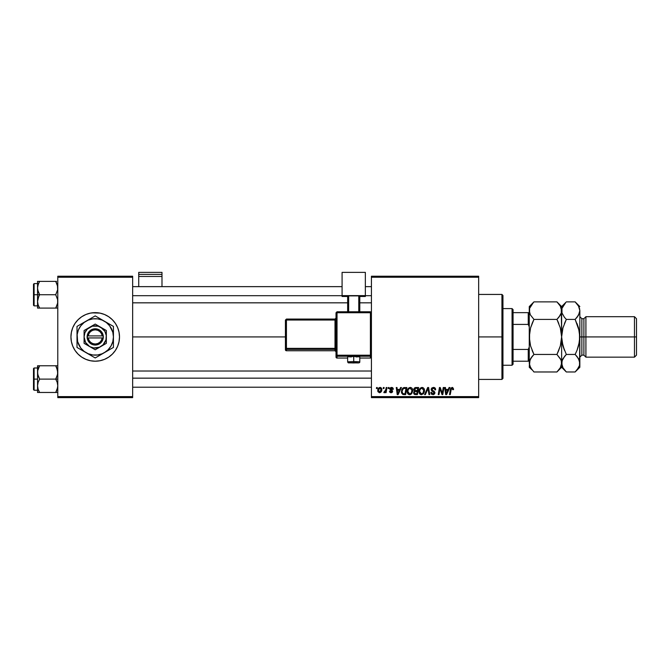 <?xml version="1.0" encoding="UTF-8"?>
<svg xmlns="http://www.w3.org/2000/svg" width="670" height="670" viewBox="0 0 670 670"><rect width="100%" height="100%" fill="white"/><g stroke="black" fill="none" stroke-linecap="round" stroke-linejoin="round"><path stroke-width="1" d="M90.475 360.736L95.215 361.205L99.956 360.736L104.512 359.354L108.708 357.118L112.384 354.095L115.408 350.418L117.652 346.214A24.279 24.279 0 0 0 119.495 336.935A24.279 24.279 0 0 1 95.215 361.205A24.279 24.279 0 0 1 70.936 336.926A24.279 24.279 0 0 0 72.779 346.206L75.023 350.418L78.047 354.095L81.723 357.118L85.927 359.354L90.475 360.736L95.215 361.205A24.279 24.279 0 0 1 71.992 344.003A24.279 24.279 0 0 0 95.215 361.205L98.381 360.996M71.992 329.841A24.279 24.279 0 0 1 95.215 312.647A24.279 24.279 0 0 0 71.992 329.841M117.652 346.214L119.034 341.658L119.495 336.926L119.034 332.186L117.652 327.63L115.408 323.434L112.384 319.757L108.708 316.734L104.512 314.49L99.956 313.108L95.215 312.647L90.475 313.108L85.927 314.49L81.723 316.734L78.047 319.757L75.023 323.434L72.779 327.63L71.405 332.186L70.936 336.926L71.405 341.658L72.779 346.214A24.279 24.279 0 0 0 117.644 346.231M132.652 336.926L285.428 336.926L132.652 336.926M371.423 397.628L478.665 397.628L478.665 396.615L371.423 396.615L371.423 277.229L478.665 277.229L478.665 396.615L478.665 276.224L371.423 276.224L478.665 276.224L478.665 277.229L371.423 277.229L371.423 276.224L371.423 396.615L478.665 396.615L478.665 397.628L371.423 397.628L371.423 396.615L371.423 397.628M388.349 387.511L388.173 388.525L388.927 388.525L389.086 387.511L388.349 387.511L389.086 387.511L388.349 387.511L388.173 388.525L388.927 388.525L389.086 387.511L388.927 388.525L388.173 388.525L388.349 387.511M383.382 387.511L383.207 388.525L383.96 388.525L384.119 387.511L383.382 387.511L384.119 387.511L383.382 387.511L383.207 388.525L383.96 388.525L384.119 387.511L383.96 388.525L383.207 388.525L383.382 387.511M410.291 387.419L408.39 388.273L407.243 390.828L407.762 393.667L409.37 394.672L411.548 393.843L412.67 391.314L412.134 388.416L410.291 387.419C408.214 387.913 407.192 389.287 407.201 391.531C407.151 393.332 407.971 394.379 409.646 394.689L411.748 393.617L412.72 390.484C412.728 388.742 411.916 387.721 410.291 387.419M400.618 387.511L399.747 389.446L397.226 389.446L396.992 387.511L396.255 387.511L397.226 394.597L398.122 394.597L401.414 387.511L400.618 387.511L401.414 387.511L400.618 387.511L399.747 389.446L397.226 389.446L396.992 387.511L396.255 387.511L397.226 394.597L398.122 394.597L401.414 387.511L398.122 394.597L397.226 394.597L396.255 387.511L396.992 387.511M415.769 387.511L413.884 388.901L413.784 390.158L414.613 391.146L413.641 392.871L414.177 394.228L415.601 394.597L417.41 394.597L418.608 387.511L415.769 387.511L418.608 387.511L415.769 387.511L413.733 389.714L414.613 391.146L413.641 392.871L414.613 394.479L417.41 394.597L418.608 387.511L417.41 394.597L415.601 394.597M425.383 394.597L424.587 394.597L427.686 387.511L424.587 394.597L425.383 394.597L428.038 388.525L428.959 394.597L429.705 394.597L428.624 387.511L427.686 387.511L428.624 387.511L427.686 387.511L424.587 394.597L425.383 394.597L428.038 388.525L428.959 394.597L429.705 394.597L428.624 387.511L429.705 394.597L428.959 394.597M453.556 388.985L452.702 387.511L450.86 388.047L449.503 394.597L450.248 394.597L451.387 388.6L452.376 388.307L452.753 389.722L453.523 389.471L452.108 387.419L450.374 389.404L449.503 394.597L450.248 394.597L451.094 389.58L452.066 388.248L452.753 389.722L453.49 389.63L452.753 389.722L452.778 388.784M442.493 391.833L443.247 387.511L442.259 393.516L440.224 387.511L439.445 387.511L438.247 394.597L438.992 394.597L439.981 388.583L442.007 394.597L442.786 394.597L443.992 387.511L443.247 387.511L443.992 387.511L443.247 387.511L442.259 393.516L440.224 387.511L439.445 387.511L438.247 394.597L438.992 394.597L439.981 388.583L442.007 394.597L442.786 394.597L443.992 387.511L442.786 394.597L442.007 394.597M449.084 387.511L448.213 389.446L445.701 389.446L445.466 387.511L444.721 387.511L445.692 394.597L446.597 394.597L449.88 387.511L449.084 387.511L449.88 387.511L449.084 387.511L448.213 389.446L445.701 389.446L445.466 387.511L444.721 387.511L445.692 394.597L446.597 394.597L449.88 387.511L446.597 394.597L445.692 394.597L444.721 387.511L445.466 387.511M433.431 387.419L431.857 387.98L431.229 389.823L431.781 390.97L434.001 392.344L434.101 393.181L432.669 393.843L431.572 392.402L430.844 392.478L431.421 394.119L433.666 394.58L434.855 393.19L434.394 391.556L432.05 389.915L432.209 388.717L433.758 388.282L434.595 388.701L434.889 389.906L435.617 389.588L435.115 388.064L433.431 387.419L431.204 389.505L434.152 392.854L432.929 393.859L431.572 392.402L430.844 392.478L432.904 394.689L434.889 392.804L431.941 389.438L433.381 388.248L434.696 388.86L434.889 389.906L435.626 389.814C435.642 388.298 434.914 387.503 433.431 387.419M422.058 387.419L420.165 388.273L419.018 390.828L419.529 393.667L421.145 394.672L423.323 393.843L424.445 391.314L423.976 388.533L422.058 387.419C419.99 387.913 418.959 389.287 418.976 391.531C418.926 393.332 419.738 394.379 421.422 394.689L423.524 393.617L424.495 390.484C424.504 388.742 423.691 387.721 422.058 387.419M393.315 389.161L392.252 387.52L390.92 387.503L389.957 388.29L390.024 389.647L391.916 391.188L391.163 392.109L390.183 391.096L389.454 391.188L389.814 392.243L390.962 392.754L392.226 392.36L392.662 391.154L390.627 388.516L391.791 388.089L392.578 389.354L393.315 389.161L391.556 387.419L389.814 388.91L391.858 390.987L391.163 392.109L390.183 391.096L389.454 391.188L391.129 392.754L392.67 391.288L390.551 388.851L391.523 388.064L392.578 389.354L393.315 389.262L392.57 389.119M403.742 387.637L404.739 387.511L402.821 388.131L401.69 389.906L401.573 392.98L402.762 394.429L405.635 394.597L406.832 387.511L403.6 387.679L401.405 391.699L402.972 394.504L405.635 394.597L406.832 387.511L405.635 394.597L403.876 394.597M380.066 387.419C378.491 387.813 377.721 388.876 377.771 390.602L379.488 392.754C381.113 392.36 381.883 391.272 381.816 389.471L380.066 387.419L379.044 387.737L377.888 389.521L377.972 391.741L379.488 392.754L381.297 391.623L381.791 389.094L381.389 388.047L380.066 387.419L380.711 387.536M386.213 387.511L385.476 390.962L383.843 392.57L384.748 392.62L385.535 391.598L385.351 392.662L386.096 392.662L386.959 387.511L386.213 387.511L386.959 387.511L386.213 387.511L385.845 389.572L383.843 392.57L385.535 391.598L385.351 392.662L386.096 392.662L386.959 387.511L386.096 392.662L385.351 392.662M376.574 387.511L376.406 388.525L377.151 388.525L377.31 387.511L376.574 387.511L377.31 387.511L376.574 387.511L376.406 388.525L377.151 388.525L377.31 387.511L377.151 388.525L376.406 388.525L376.574 387.511M57.779 397.628L132.652 397.628L132.652 396.615L57.779 396.615L57.779 277.229L132.652 277.229L132.652 396.615L132.652 276.224L57.779 276.224L132.652 276.224L132.652 277.229L57.779 277.229L57.779 276.224L57.779 396.615L132.652 396.615L132.652 397.628L57.779 397.628L57.779 396.615L57.779 397.628M99.956 313.108L92.05 312.848M117.644 327.622A24.279 24.279 0 0 0 70.936 336.918A24.279 24.279 0 0 1 95.215 312.647A24.279 24.279 0 0 1 119.495 336.926A24.279 24.279 0 0 0 117.652 327.647M439.713 390.442L438.992 394.597L438.247 394.597L439.445 387.511L440.224 387.511L441.697 391.582M446.061 392.05L445.801 390.275L447.811 390.275L446.245 393.818L446.831 392.369L446.245 393.818L445.801 390.275L447.811 390.275L446.831 392.369M452.518 388.391L452.066 388.248L452.753 389.722L451.949 388.257M451.128 389.404L450.248 394.597L449.503 394.597L450.407 389.22M433.884 387.444L434.336 387.553M435.626 389.814L434.889 389.906M432.862 388.307L434.696 388.86L434.889 389.672L434.646 388.776M431.957 389.253L432.183 390.116M432.133 390.049L432.887 390.593M434.771 392.134L434.872 392.553M434.855 393.19L434.462 394.052M431.664 394.337L431.17 393.801M430.835 392.637L431.572 392.402M431.966 393.516L432.795 393.851M432.803 393.851L433.775 393.625M434.101 393.19L433.256 391.824M434.135 392.67L432.602 391.481M431.204 389.505L431.245 389.077M431.296 388.876L431.974 387.88M428.038 388.525L427.435 389.965M424.169 388.893L424.462 389.94M424.278 392.134L424.428 391.464M419.537 393.667L419.261 393.173M419.093 392.645L419.001 392.092M418.984 391.163L419.077 390.468M419.395 389.454L419.931 388.541M422.628 393.391L421.447 393.859L419.713 391.615C419.663 389.848 420.433 388.726 422.008 388.248L423.758 390.451L422.946 393.072L422.159 393.7M421.447 393.859L420.685 393.659M420.375 393.424L419.763 392.235M423.549 391.95L423.155 392.796M421.665 393.843L422.603 393.416M420.383 389.236L420.785 388.759M423.666 389.672L423.758 390.451M414.387 394.37L413.692 393.374M413.692 392.36L414.001 391.64M413.742 389.505L413.884 388.893M413.909 388.826L414.454 388.022M414.973 387.679L415.559 387.52M414.78 391.85L415.668 391.573M415.542 393.767L416.807 393.767L417.175 391.556L415.978 391.556L417.175 391.556L416.807 393.767L415.542 393.767L414.378 392.846M415.76 390.727L417.318 390.727L417.72 388.34L416.338 388.34L417.72 388.34L417.318 390.727L414.529 390.158M414.546 390.2L415.618 388.374M414.496 389.463L414.872 388.734M392.461 388.659L391.18 388.106M391.665 388.072L390.551 388.851L392.67 391.288M391.523 388.064L390.551 388.851L390.953 389.513M391.272 392.754L390.652 392.712M389.454 391.188L390.183 391.096L390.325 391.674M390.97 392.101L390.183 391.096L391.414 392.076M391.916 391.548L391.163 392.109L391.858 390.987L389.814 388.91L390.191 389.848M391.933 391.473L390.702 390.216M391.933 391.406L391.255 390.526L391.858 390.987M392.712 387.762L393.257 388.642M397.586 392.05L397.335 390.275L399.337 390.275L397.771 393.818L398.365 392.369L397.771 393.818L397.335 390.275L399.337 390.275L398.365 392.369M401.481 392.553L401.405 391.699M401.699 389.906L401.925 389.362M403.03 393.65L403.96 393.767L402.787 393.516L402.142 391.741C402.101 389.655 403.055 388.525 405.007 388.34L405.945 388.34L405.032 393.767L403.725 393.759M402.787 393.516L402.226 392.57M402.193 391.012L403.022 389.036L404.454 388.366M404.37 388.374L403.625 388.575M403.214 388.851L402.695 389.505M402.343 390.317L402.218 390.836M412.402 388.893L412.687 389.932M410.827 394.404L409.981 394.663M408.574 394.412L407.921 393.876M407.762 393.667L407.494 393.181M407.318 392.637L407.226 392.101M407.226 392.092L407.201 391.531M407.209 391.163L407.385 390.124M407.62 389.463L407.955 388.826M410.861 393.391L409.672 393.859L407.938 391.615C407.896 389.848 408.658 388.726 410.233 388.248L411.983 390.451L411.171 393.072L410.383 393.7M409.672 393.859L408.918 393.659M408.6 393.424L407.988 392.235M411.774 391.95L411.38 392.796M409.889 393.843L410.827 393.416M408.616 389.236L409.018 388.759M381.816 389.471L381.758 390.25M381.54 391.113L381.297 391.623M377.922 391.598L377.788 390.995M377.805 389.99L377.888 389.521M378.852 391.799L378.525 390.2L379.84 388.089L381.079 389.555L379.722 392.092L378.508 390.401M378.659 389.572L379.069 388.684M380.895 390.761L380.409 391.682M379.329 388.374L379.857 388.089M385.066 392.335L384.555 392.721M383.843 392.57L384.337 392.754L383.843 392.57L384.136 391.766L384.664 391.9M385.476 390.962L385.644 390.476M446.245 393.818L446.212 393.374M420.969 388.617L421.464 388.349M397.771 393.818L397.746 393.374M405.007 388.34L405.945 388.34L405.032 393.767L403.96 393.767M403.432 388.684L403.926 388.466M409.194 388.617L409.688 388.349M95.215 312.647A24.279 24.279 0 0 1 118.439 329.841A24.279 24.279 0 0 0 95.215 312.647M118.439 344.003A24.279 24.279 0 0 1 95.215 361.205A24.279 24.279 0 0 0 118.439 344.003M501.939 336.926L502.952 336.926L502.952 295.445L502.952 378.408L502.952 336.926L501.939 336.926L501.939 294.432L501.939 336.926L478.665 336.926L501.939 336.926L501.939 379.421L501.939 336.926M37.696 289.817L37.545 294.733L39.614 294.733L38.131 291.509L37.545 288.058L38.123 284.633L39.614 281.383L55.719 281.383L57.628 286.308L57.637 289.783L55.719 294.733L39.614 294.733L37.696 289.817M56.548 281.383L37.545 281.383L37.545 294.733L33.5 294.733L33.5 305.26L33.5 284.214L33.5 294.733L34.103 294.733L34.103 283.603L34.103 294.733L37.545 294.733L37.545 301.408L38.123 297.983L39.614 294.733L55.719 294.733L57.628 299.658L57.637 303.142L55.719 308.091L39.614 308.091L38.131 304.858L37.545 301.408L37.545 308.091L57.628 308.091M37.696 308.091L39.614 308.091L38.726 306.374L39.614 308.091L38.785 308.091L39.614 308.091L38.131 304.858L37.545 301.408L37.545 308.091M55.719 308.091L57.628 303.15L55.719 308.091L56.548 306.5L55.719 308.091L56.548 308.091L55.719 308.091M57.436 285.42L57.637 289.783L55.719 294.733L57.628 299.658L57.679 302.832M56.607 283.1L57.628 286.308M39.614 281.383L38.123 284.616L39.614 281.383L37.545 281.383L38.123 281.383L37.545 281.383L37.545 288.058L37.93 285.269M34.103 294.733L34.103 305.863L34.103 294.733M38.776 296.333L39.614 294.733L37.545 294.733L37.545 301.408L38.776 296.333M38.726 283.092L37.646 286.643M56.096 282.07L57.21 284.633M56.548 282.974L55.719 281.383M132.652 295.688L342.085 295.688L132.652 295.688M365.351 295.688L371.423 295.688L365.351 295.688M38.726 306.374L37.93 304.214M38.131 304.858L37.696 303.167M38.785 282.974L38.131 284.608M57.402 304.197L57.21 304.842M371.423 378.156L132.652 378.156L371.423 378.156M57.436 369.798L57.637 374.17L55.719 379.111L57.779 379.111L55.719 379.111L57.201 382.344L57.779 385.794L57.21 389.22L55.719 392.469L57.628 387.545M37.545 390.241L34.103 390.241L34.103 379.111L33.5 379.111L33.5 389.639L33.5 368.592L33.5 379.111L34.103 379.111L34.103 390.241L33.5 389.639M37.545 379.111L34.103 379.111L37.545 379.111L37.545 385.794L38.123 382.361L39.614 379.111L37.696 374.195L37.696 370.711L39.614 365.761L38.785 367.353L39.614 365.761L37.545 365.761L38.785 365.761L37.545 365.761L37.545 379.111M37.646 387.21L37.545 392.469L39.614 392.469L38.131 389.245L37.545 385.794L38.123 382.361L39.614 379.111L55.719 379.111L39.614 379.111L38.131 375.887L37.545 372.436L37.545 392.469M37.889 388.433L38.131 389.245M38.726 390.744L39.614 392.469L55.719 392.469L38.785 392.469L39.614 392.469L38.785 390.878M56.607 367.478L57.779 372.436L57.21 375.87L55.719 379.111L57.201 382.344L57.779 385.794L57.21 389.22L55.719 392.469L57.779 392.469L55.719 392.469L56.548 390.878L55.719 392.469M38.726 367.47L39.614 365.761L38.785 365.761L57.779 365.761L39.614 365.761L37.93 369.639M57.21 369.011L55.719 365.761L56.548 367.353L55.719 365.761L56.548 365.761L55.719 365.761L57.628 370.686M37.545 367.989L34.103 367.989L34.103 379.111L34.103 367.989L33.5 368.592M37.696 365.761L37.646 371.021M37.696 392.469L38.785 392.469M39.229 391.783L39.614 392.469M38.785 367.353L38.131 368.986M57.402 388.575L57.21 389.22M512.056 308.594L513.069 309.607L513.069 312.647L513.069 309.607L512.056 308.594L502.952 308.594L512.056 308.594L512.056 365.25L502.952 365.25L512.056 365.25L512.056 308.594M513.069 364.246L512.056 365.25L513.069 364.246L513.069 361.205L513.069 364.246M513.069 324.414L513.069 349.439L513.069 312.647L513.069 324.414L528.245 324.414L529.258 326.809L528.245 324.414L528.245 312.647L513.069 312.647L528.245 312.647L528.245 324.414L513.069 324.414M513.069 361.205L513.069 349.439L513.069 361.205L529.258 361.205L528.245 361.205L528.245 349.439L513.069 349.439L528.245 349.439L528.245 361.205L513.069 361.205M529.258 312.647L528.245 312.647L529.258 312.647M529.258 347.043L528.245 349.439L529.258 347.043M585.915 336.926L585.915 316.692L585.915 336.926L636.5 336.926L636.5 318.711L636.5 355.134L636.5 336.926L634.473 336.926L634.473 316.692L634.473 336.926L585.915 336.926L585.915 357.16L585.915 336.926L583.888 336.926L585.915 336.926M579.843 310.654L579.843 336.926L581.87 336.926L581.87 318.711L583.888 318.711L583.888 336.926L583.888 318.711L585.915 316.692L634.473 316.692L636.5 318.711M557.348 302.304L556.938 301.877L533.948 301.877L556.938 301.877L560.313 306.115L561.628 310.637L561.293 312.907L558.83 317.312L560.313 315.168L556.938 319.397L533.948 319.397L556.938 319.397L558.822 317.312L556.938 319.397L560.321 327.915L561.628 336.926L562.942 327.898L566.326 319.397L564.442 323.568L566.326 319.397L575.145 319.397L577.038 317.312L575.145 319.397L578.537 327.915L577.038 323.577L579.5 332.362L579.5 341.507L579.843 336.926L581.87 336.926L581.87 318.711L581.87 355.134L581.87 336.926L583.888 336.926L581.87 336.926L581.87 355.134L579.843 357.16M530.313 314.682L529.258 310.637L529.593 312.923L529.593 308.368L533.504 302.329M530.096 314.23L529.258 310.637L529.258 336.926L530.565 327.906L533.948 319.397L530.573 315.151L533.948 319.397L532.064 323.577L533.948 319.397M558.144 351.884L560.321 345.946L561.628 336.926L561.284 308.334L561.293 312.907L560.313 315.151L556.938 319.397L560.321 327.906L561.628 336.926L560.321 345.946L556.938 354.447L533.948 354.447L530.565 345.938L529.258 336.926L529.258 363.207L530.565 358.71L533.948 354.447L556.938 354.447L560.313 358.685L561.284 360.912L561.628 363.207L560.321 367.713L556.938 371.976L533.948 371.976L530.573 367.738L529.258 363.207L529.593 365.477M529.601 308.334L530.565 306.14L533.948 301.877L529.258 306.575L529.258 310.637L529.601 308.334M533.538 371.548L533.948 371.976L556.938 371.976L557.381 371.523M565.723 371.356L562.951 367.738L561.628 363.207L561.628 336.926L561.628 363.207L560.321 367.713L556.938 371.976L561.628 367.277L561.293 360.921L560.313 358.693L560.865 359.79M532.349 356.189L533.948 354.447L530.573 358.685L532.055 356.541L529.593 360.946L529.258 367.277L530.029 359.757M532.742 321.96L530.565 327.906L529.258 336.926L529.601 332.345L529.593 341.491L530.565 345.946L529.601 341.499L530.565 345.946L533.948 354.447M556.938 354.447L558.822 350.276L556.938 354.447L560.79 359.623M557.532 371.364L558.822 369.882M562.457 359.648L561.293 365.477M561.628 310.654L561.628 306.575L561.971 312.923L561.971 308.368L565.882 302.329M565.723 302.497L561.628 306.575L556.938 301.877L560.313 306.115L561.284 308.334M560.773 307.002L560.288 306.064M558.813 323.543L557.482 320.511M564.316 317.161L561.979 312.94L561.628 310.637L561.628 336.667M532.072 350.31L533.404 353.333M530.079 359.648L529.601 360.912M530.112 366.85L530.598 367.78M532.005 369.815L529.601 365.51M529.258 367.277L532.064 369.882M533.345 302.497L532.064 303.962M529.258 306.575L529.258 363.207M562.942 327.906L562.725 328.71M575.563 302.304L578.52 306.115L579.843 310.637L579.508 312.907L577.038 317.312L578.52 315.168L575.145 319.397L566.326 319.397L564.433 317.312L561.979 312.94L561.628 310.637L561.971 308.351L564.433 303.971M577.155 356.683L579.491 360.912L579.843 367.277L579.843 336.926L579.508 365.477L578.537 367.713L575.145 371.976L566.326 371.976L561.628 367.277L561.971 360.946L562.934 358.71L566.326 354.447L562.942 345.938L561.628 336.926L562.155 342.571M562.473 366.817L562.984 367.797M564.726 356.189L561.971 360.946L561.971 365.477M562.942 345.946L564.433 350.276L561.971 341.491L562.942 345.946L566.326 354.447L575.145 354.447L577.038 350.276L575.145 354.447L578.52 358.685L579.843 363.207M578.537 327.915L579.843 336.926L578.746 345.142M578.528 345.946L577.038 350.276L579.5 341.507L579.843 336.926L579.843 310.637L578.52 315.168L575.145 319.397L579.324 331.273M578.981 307.002L578.495 306.064M579.508 308.368L579.843 310.637L579.508 308.368M564.433 356.541L566.326 354.447L564.433 356.532M566.326 354.447L575.145 354.447L577.038 350.276L575.145 354.447L577.038 356.532M579.508 365.477L577.038 369.882M579.843 367.277L575.145 371.976L566.326 371.976L562.951 367.738L561.979 365.51M561.628 336.926L562.942 327.898L566.326 319.397L564.433 317.312M579.843 306.575L575.145 301.877L566.326 301.877L575.145 301.877L578.52 306.115L579.491 308.334M562.406 359.757L561.971 360.929M636.5 355.134L634.473 357.16L634.473 336.926L634.473 357.16L585.915 357.16L583.888 355.134L583.888 336.926L583.888 355.134L581.87 355.134M161.989 286.643L161.989 272.372L161.989 274.373L138.724 274.373L138.724 272.372L161.989 272.372L138.724 272.372L138.724 286.643L138.724 276.467L161.989 276.467L161.989 286.643M138.724 276.467L161.989 276.467L161.989 274.373L138.724 274.373L138.724 276.467M356.038 356.917L359.79 356.725L353.718 356.507L353.718 362.964L357.294 362.663L348.66 362.788L353.718 362.964L353.718 361.566L347.646 361.775L353.718 361.566L353.718 356.507L347.646 356.725L351.398 356.917M371.423 357.035L370.409 358.048L371.423 357.035L371.423 312.781L370.409 311.768L337.027 311.768L337.027 312.739L370.409 312.739L370.409 311.768L337.027 311.768L336.013 312.781L337.027 312.739L337.027 311.768L336.013 312.781L336.013 355.242L337.027 355.209L337.027 312.739L336.013 312.781L336.013 357.035A1.013 1.013 0 0 0 337.027 358.048L337.027 356.256L370.409 356.256L370.409 358.048L359.79 358.048L370.409 358.048A1.013 1.013 -0 0 0 371.423 357.035L371.423 312.781L370.409 312.739L370.409 355.209L337.027 355.209L337.027 312.739L370.409 312.739L370.409 355.209L336.013 355.242L336.013 357.035L337.027 358.048L337.027 356.256A1.013 1.013 180 0 1 336.013 355.242L337.027 356.256L337.027 355.209L337.027 356.256L370.409 356.256L370.409 358.048L359.79 358.048M365.351 295.629L365.351 296.483L359.79 296.483L365.351 296.483L365.351 272.372L342.085 272.372L342.085 295.629L365.351 295.629L342.085 295.629L342.085 296.483L342.085 272.372L365.351 272.372L365.351 295.629M347.646 296.483L342.085 296.483L347.646 296.483M359.79 295.88L347.646 295.88L347.646 311.768L347.646 295.88L358.777 295.839L358.777 311.768L358.777 295.839L359.79 295.88L359.79 311.768L359.79 295.88M348.66 311.768L348.66 295.839L348.66 311.768M347.646 358.048L337.027 358.048A1.013 1.013 180 0 1 336.013 357.035M353.718 356.507L347.646 356.725L347.646 361.775C348.316 363.509 347.78 362.596 353.718 362.964C357.411 362.654 359.941 363.55 359.79 361.775L353.718 361.566L359.79 361.775L359.79 356.725L353.718 356.507M286.433 320.034L335 320.034L335 348.35L286.433 348.35L286.433 320.034L285.428 320.067L285.428 348.383L285.428 320.067L286.433 320.034L286.433 319.062L285.428 320.067L286.433 319.062L286.433 320.034L335 320.034L335 319.062L286.433 319.062L335 319.062A1.013 1.013 -0 0 0 336.013 318.049L335 319.062L335 320.034L336.013 320L335 320.034L335 348.35L286.433 348.35L286.433 320.034M336.013 351.767L335 350.753L286.433 350.753L286.433 349.397L335 349.397L335 350.753L286.433 350.753L285.428 349.74L285.428 348.383L285.428 349.74A1.013 1.013 0 0 0 286.433 350.753L286.433 349.397A1.013 1.013 180 0 1 285.428 348.383L286.433 348.35L285.428 348.383L286.433 349.397L286.433 348.35L286.433 349.397L335 349.397A1.013 1.013 180 0 1 336.013 350.402A1.013 1.013 -0 0 0 335 349.397L335 348.35L336.013 348.308L335 348.35L335 350.753A1.013 1.013 180 0 1 336.013 351.767A1.013 1.013 -0 0 0 335 350.753L286.433 350.753L285.428 349.74M371.423 355.242A1.013 1.013 180 0 1 370.409 356.256L370.409 355.209L370.409 356.256A1.013 1.013 0 0 0 371.423 355.242L370.409 355.209L371.423 355.242M370.409 312.739L371.423 312.781L370.409 311.768L370.409 312.739M102.225 337.94L88.206 337.94L89.001 340.318L90.584 342.278L92.745 343.559L95.215 344.003L97.694 343.559L99.855 342.278L101.43 340.318L102.225 337.94A7.085 7.085 0 0 1 88.206 337.94L87.184 337.94A8.09 8.09 0 0 0 103.247 337.94L102.225 337.94L103.247 337.94L102.937 339.363L100.567 342.998L96.673 344.891L92.351 344.497L88.859 341.935L87.125 337.94L88.063 333.141L91.045 329.992L95.215 328.828L99.395 329.992L101.572 331.918L102.937 334.489L103.314 337.94L88.206 337.94M100.785 327.287L95.215 324.071L106.346 330.503L95.215 324.071L84.085 330.503L95.215 324.071L84.085 330.503L84.085 343.35L84.085 330.503L84.085 343.35L95.215 349.774L84.085 343.35L95.215 349.774L106.346 343.35L95.215 349.774L106.346 343.35L106.346 330.503L106.346 336.926A11.13 11.13 0 0 1 89.654 346.566A11.13 11.13 0 0 1 89.654 327.287A11.13 11.13 0 0 1 106.346 336.926L106.346 330.503L98.096 326.173L92.334 326.173L87.343 329.054L84.931 332.663L84.085 336.926L85.576 342.487L89.654 346.566L93.766 347.956L99.478 347.211L103.088 344.79L105.969 339.807L106.254 335.469L104.855 331.357L100.785 327.287M113.431 344.933L113.431 336.926A18.207 18.207 0 0 1 104.319 352.696L108.096 349.799L110.986 346.03L112.811 341.641L113.431 336.926L112.811 332.211L109.662 325.838L106.304 322.479L102.183 320.101L97.594 318.87L92.837 318.87L88.247 320.101L84.127 322.479L80.769 325.838L78.39 329.958L77.159 334.548L77.628 341.641L80.769 348.015L84.127 351.373L88.247 353.752L92.837 354.983L97.594 354.983L102.183 353.752L113.431 347.437L111.262 348.693L113.431 347.437L113.431 326.407L111.262 325.159L113.431 326.407L113.431 331.516L113.431 326.407L95.215 315.897L97.385 317.144L95.215 315.897L93.046 317.144L77.008 326.407L79.177 325.159L77.008 326.407L77.008 347.437L77.008 342.328L77.008 347.437L95.215 357.956L93.046 356.7L95.215 357.956L109.017 349.991M108.054 323.309L99.629 318.443M89.839 319.004L81.422 323.861M82.385 350.544L90.802 355.401M100.592 354.849L104.319 352.696A18.207 18.207 0 0 1 77.008 336.926L77.008 341.566M77.008 328.92L77.008 336.926A18.207 18.207 0 0 1 104.319 321.156A18.207 18.207 0 0 1 113.431 336.926L113.431 332.286M113.431 339.665L113.431 341.223M106.714 351.315L108.054 350.544M112.074 348.224L111.262 348.693M101.966 354.062L104.319 352.696M89.839 354.849L88.507 354.078M93.867 357.177L93.046 356.7M83.75 351.331L86.112 352.696M77.008 339.665L77.008 336.926M77.008 345.879L77.008 344.933M82.385 323.309L83.733 322.521M78.356 325.628L79.177 325.159M77.008 334.179L77.008 332.973M100.592 319.004L101.949 319.783M95.215 315.897L97.385 317.144M88.474 319.791L86.112 321.156M113.431 334.188L113.431 336.926M113.431 327.932L113.431 328.911M106.681 322.513L104.319 321.156M80.777 325.829L79.445 327.823M109.662 348.015L110.986 346.03M88.206 335.913L102.225 335.913L101.43 333.526L99.855 331.575L97.694 330.285L95.215 329.841L92.745 330.285L90.584 331.575L89.001 333.526L88.206 335.913A7.085 7.085 0 0 1 102.225 335.913L103.247 335.913A8.09 8.09 0 0 0 87.184 335.913L102.225 335.913M103.314 337.94L103.314 335.913L103.247 337.94M87.184 337.94L87.125 335.913L87.125 337.94M478.665 294.432L501.939 294.432L502.952 295.445M478.665 379.421L501.939 379.421L502.952 378.408M37.545 283.603L34.103 283.603L33.5 284.214M37.545 305.863L34.103 305.863L33.5 305.26M132.652 286.643L342.085 286.643M365.351 286.643L371.423 286.643M132.652 302.832L347.646 302.832M359.79 302.832L371.423 302.832M371.423 387.21L132.652 387.21M371.423 371.021L132.652 371.021M581.87 318.711L579.843 316.692"/></g></svg>
